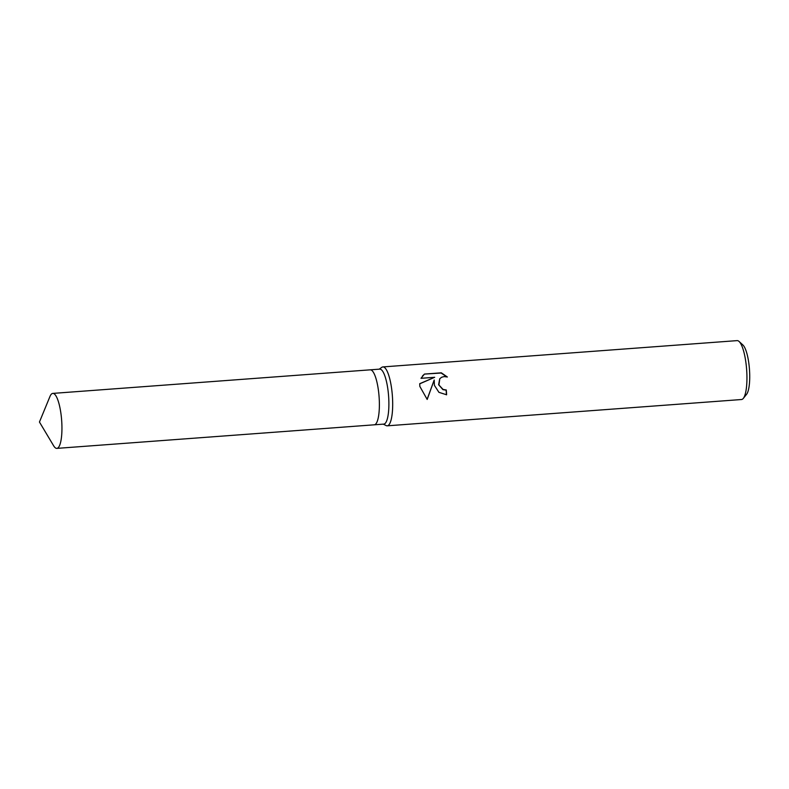 <?xml version="1.0" encoding="UTF-8"?>
<svg xmlns="http://www.w3.org/2000/svg" width="789" height="789" viewBox="0 0 789 789"><rect width="100%" height="100%" fill="white"/><g stroke="black" fill="none" stroke-linecap="round" stroke-linejoin="round"><path stroke-width="1.18" d="M374.252 424.817A27.566 6.854 -94.2 0 0 374.302 424.807L383.809 424.107A27.566 6.854 -94.2 0 0 387.882 389.293A27.566 6.854 -94.2 0 0 379.726 369.134L370.219 369.834A27.566 6.854 -94.2 0 0 370.169 369.844M370.219 369.834A27.566 6.854 -94.2 0 1 378.375 389.993A27.566 6.854 -94.2 0 1 374.302 424.807A27.566 6.854 -94.2 0 0 378.375 389.993A27.566 6.854 -94.2 0 0 370.219 369.834L52.784 393.405A27.566 6.854 -94.2 0 0 49.954 396.502L39.45 422.036L53.613 445.736A27.566 6.854 -94.2 0 0 56.867 448.379A27.566 6.854 -94.2 0 0 60.94 413.564A27.566 6.854 -94.2 0 0 52.784 393.405M383.296 424.147L386.137 425.577A29.538 7.348 -94.2 0 0 387.251 425.823A29.538 7.348 -94.2 0 0 391.61 388.523A29.538 7.348 -94.2 0 0 382.872 366.924A29.538 7.348 -94.2 0 0 381.817 367.329L379.223 369.163M434.404 385.348L434.197 380.012L427.184 399.441L419.847 386.423L419.728 383.691L434.69 377.29L421.001 378.306L424.452 374.075L441.327 372.812L447.383 377.004L444.177 376.57L441.662 377.241L439.798 378.7L438.94 385.012L443.102 389.45L446.278 389.973A29.538 7.348 85.8 0 1 446.613 394.786L438.921 392.33L434.404 385.348M387.251 425.823L741.502 399.52A29.538 7.348 -94.2 0 0 743.307 398.396A29.538 7.348 -94.2 0 0 745.861 362.22A29.538 7.348 -94.2 0 0 739.076 341.469A29.538 7.348 -94.2 0 0 737.123 340.621L382.872 366.924M743.307 398.396L746.572 394.332A25.593 6.361 -94.2 0 0 748.791 362.979A25.593 6.361 -94.2 0 0 742.913 345L739.076 341.469M446.426 394.806A28.798 7.16 -94.2 0 0 446.11 390.17L442.935 389.648L438.615 384.736L439.72 378.799M446.87 376.846L441.14 373.039L424.433 374.085M427.105 399.382L434.197 380.012M424.265 374.292L422.47 375.978M434.69 377.29L419.728 383.819M374.302 424.807L56.867 448.379"/></g></svg>
